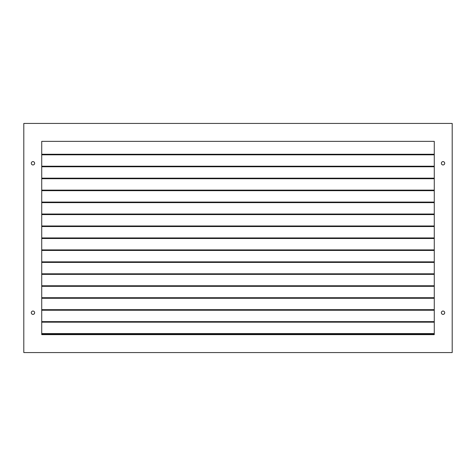 <?xml version="1.0" encoding="UTF-8"?>
<svg xmlns="http://www.w3.org/2000/svg" width="476" height="476" viewBox="0 0 476 476"><rect width="100%" height="100%" fill="white"/><g stroke="black" fill="none" stroke-linecap="round" stroke-linejoin="round"><path stroke-width="0.71" d="M441.359 163.28A1.672 1.672 0 0 0 443.037 164.952A1.672 1.672 0 0 0 444.709 163.28A1.672 1.672 0 0 0 443.037 161.608A1.672 1.672 0 0 0 441.359 163.28M441.359 312.72A1.672 1.672 0 0 0 443.037 314.392A1.672 1.672 0 0 0 444.709 312.72A1.672 1.672 0 0 0 443.037 311.048A1.672 1.672 0 0 0 441.359 312.72M31.291 312.72A1.672 1.672 0 0 0 32.963 314.392A1.672 1.672 0 0 0 34.641 312.72A1.672 1.672 0 0 0 32.963 311.048A1.672 1.672 0 0 0 31.291 312.72M31.291 163.28A1.672 1.672 0 0 0 32.963 164.952A1.672 1.672 0 0 0 34.641 163.28A1.672 1.672 0 0 0 32.963 161.608A1.672 1.672 0 0 0 31.291 163.28M434.267 334.14L41.733 334.14M434.267 322.187L41.733 322.187M434.267 310.233L41.733 310.233M434.267 298.274L41.733 298.274M434.267 286.32L41.733 286.32M434.267 274.366L41.733 274.366M434.267 262.407L41.733 262.407M434.267 250.453L41.733 250.453M434.267 238.5L41.733 238.5M434.267 226.54L41.733 226.54M434.267 214.587L41.733 214.587M434.267 202.633L41.733 202.633M434.267 190.68L41.733 190.68M434.267 178.72L41.733 178.72M434.267 166.767L41.733 166.767M434.267 154.813L41.733 154.813M41.733 141.36L41.733 334.64L434.267 334.64L434.267 141.36L41.733 141.36M452.2 352.573L452.2 123.427L23.8 123.427L23.8 352.573L452.2 352.573M434.267 154.254L41.733 154.254M434.267 166.207L41.733 166.207M434.267 178.161L41.733 178.161M434.267 190.12L41.733 190.12M434.267 202.074L41.733 202.074M434.267 214.027L41.733 214.027M434.267 225.987L41.733 225.987M434.267 237.94L41.733 237.94M434.267 249.894L41.733 249.894M434.267 261.854L41.733 261.854M434.267 273.807L41.733 273.807M434.267 285.761L41.733 285.761M434.267 297.714L41.733 297.714M434.267 309.674L41.733 309.674M434.267 321.627L41.733 321.627M434.267 333.581L41.733 333.581"/></g></svg>
